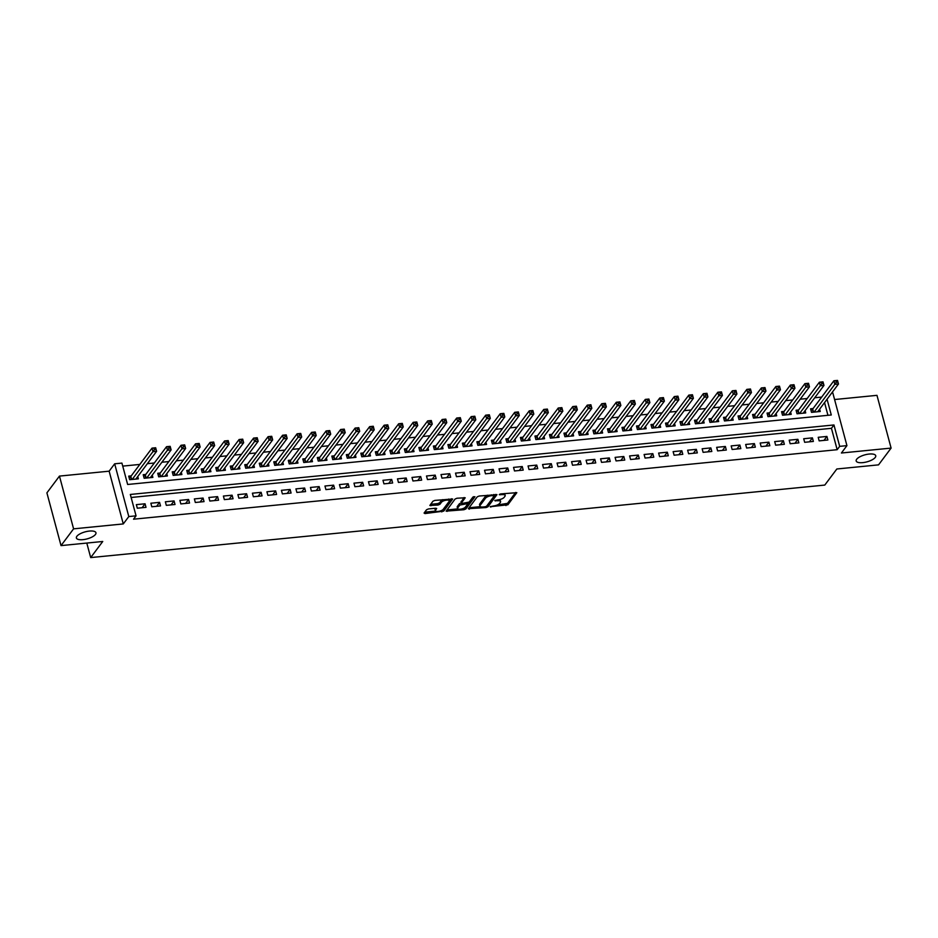 <?xml version="1.0" encoding="UTF-8"?>
<svg xmlns="http://www.w3.org/2000/svg" width="938" height="938" viewBox="0 0 938 938"><rect width="100%" height="100%" fill="white"/><g stroke="black" fill="none" stroke-linecap="round" stroke-linejoin="round"><path stroke-width="1.41" d="M490.175 506.719L507.88 504.785L516.826 492.673L500.681 493.916L499.286 494.654L501.959 494.643A4.971 1.794 165 0 1 505.172 495.463A4.971 1.794 165 0 1 504.937 496.296L504.198 497.292A4.971 1.794 165 0 1 498.055 499.848L494.76 500.599L497.375 500.763A4.971 1.794 165 0 1 500.587 501.584A4.971 1.794 165 0 1 500.353 502.416L499.614 503.413A4.971 1.794 165 0 1 493.482 505.969L490.175 506.719M95.453 534.449A10.13 3.646 165 0 0 95.946 532.737A10.13 3.646 165 0 0 87.328 531.365A10.13 3.646 165 0 0 76.881 536.278A10.13 3.646 165 0 0 76.388 537.978A10.13 3.646 165 0 0 85.006 539.362A10.13 3.646 165 0 0 95.453 534.449M875.248 457.427A10.13 3.646 165 0 0 875.74 455.727A10.13 3.646 165 0 0 867.122 454.344A10.13 3.646 165 0 0 856.675 459.257A10.13 3.646 165 0 0 856.183 460.968A10.13 3.646 165 0 0 864.801 462.34A10.13 3.646 165 0 0 875.248 457.427M428.478 508.935L426.556 509.744L424.07 513.063L425.008 513.578L443.721 511.128L452.667 499.016L434.857 500.411L432.946 501.22L429.862 505.488L438.058 505.043L439.981 504.234L441.47 502.252A4.151 1.501 165 0 1 445.749 500.235A4.151 1.501 165 0 1 449.29 500.798A4.151 1.501 165 0 1 449.079 501.49L443.24 509.299A4.151 1.501 165 0 1 438.961 511.316A4.151 1.501 165 0 1 435.42 510.753A4.151 1.501 165 0 1 435.631 510.049L436.674 508.49L435.666 508.232L428.478 508.935M61.029 545.611L46.9 492.86L59.457 476.094L73.586 528.844L61.029 545.611L102.746 541.484L90.693 557.582L824.783 485.075L836.837 468.988L878.543 464.861L891.1 448.094L841.409 453.007L846.932 445.632L839.686 446.347L837.165 449.701L133.548 519.195L136.057 515.841L128.799 516.557L114.671 463.806L121.917 463.091L127.65 484.477L831.279 414.983L827.058 399.236M73.586 528.844L123.277 523.932L128.799 516.557M468.355 508.689L486.095 507.552L488.006 506.755L496.952 494.643L479.142 496.038L477.231 496.847L468.355 508.689M463.947 509.733L446.136 511.14L455.082 499.028L457.005 498.23L465.201 497.773L461.531 502.838L462.457 503.354L469.141 502.088L472.893 497.081L474.945 496.706L465.869 508.935L463.947 509.733L463.571 508.337M891.1 448.094L876.971 395.344L834.586 399.529M131.25 475.883L128.705 476.141L129.667 479.705L138.367 478.837L137.745 476.527M145.753 474.452L143.209 474.698L144.171 478.263L152.871 477.407L152.249 475.097M160.257 473.022L157.725 473.268L158.674 476.832L167.386 475.976L166.765 473.667M174.773 471.591L172.229 471.837L173.19 475.402L181.89 474.546L181.269 472.224M189.277 470.149L186.732 470.407L187.694 473.971L196.394 473.104L195.772 470.794M203.781 468.719L201.248 468.977L202.198 472.541L210.909 471.673L210.288 469.363M218.296 467.288L215.752 467.534L216.713 471.099L225.413 470.243L224.792 467.933M232.8 465.858L230.256 466.104L231.217 469.668L239.917 468.812L239.296 466.503M247.304 464.427L244.771 464.673L245.721 468.238L254.433 467.382L253.811 465.06M261.819 462.985L259.275 463.243L260.236 466.807L268.936 465.94L268.315 463.63M276.323 461.555L273.779 461.813L274.74 465.377L283.44 464.509L282.819 462.2M290.827 460.124L288.294 460.37L289.244 463.935L297.956 463.079L297.334 460.769M305.342 458.694L302.798 458.94L303.76 462.504L312.46 461.648L311.838 459.339M319.846 457.263L317.302 457.51L318.263 461.074L326.963 460.218L326.342 457.896M334.35 455.821L331.818 456.079L332.767 459.643L341.479 458.776L340.857 456.466M348.866 454.391L346.321 454.637L347.283 458.201L355.983 457.345L355.361 455.036M363.369 452.96L360.825 453.206L361.787 456.771L370.487 455.915L369.865 453.605M377.873 451.53L375.341 451.776L376.29 455.34L385.002 454.484L384.381 452.163M392.389 450.088L389.845 450.346L390.806 453.91L399.506 453.054L398.885 450.732M406.893 448.657L404.348 448.915L405.31 452.479L414.01 451.612L413.388 449.302M421.397 447.227L418.864 447.473L419.814 451.037L428.525 450.181L427.904 447.872M435.912 445.796L433.368 446.042L434.329 449.607L443.029 448.751L442.408 446.441M450.416 444.366L447.872 444.612L448.833 448.176L457.533 447.32L456.912 444.999M464.92 442.924L462.387 443.182L463.337 446.746L472.049 445.878L471.427 443.568M479.435 441.493L476.891 441.751L477.852 445.316L486.552 444.448L485.931 442.138M493.939 440.063L491.406 440.309L492.356 443.873L501.056 443.017L500.446 440.708M508.443 438.632L505.91 438.878L506.86 442.443L515.572 441.587L514.95 439.277M522.958 437.202L520.414 437.448L521.376 441.012L530.076 440.156L529.454 437.835M537.462 435.76L534.93 436.018L535.879 439.582L544.579 438.714L543.97 436.405M551.966 434.329L549.434 434.587L550.383 438.152L559.095 437.284L558.473 434.974M566.482 432.899L563.937 433.145L564.899 436.709L573.599 435.853L572.977 433.544M580.985 431.468L578.453 431.715L579.403 435.279L588.103 434.423L587.493 432.113M595.489 430.038L592.957 430.284L593.906 433.848L602.618 432.993L601.997 430.671M610.005 428.596L607.461 428.854L608.422 432.418L617.122 431.55L616.5 429.241M624.509 427.165L621.976 427.423L622.926 430.976L631.626 430.12L631.016 427.81M639.013 425.735L636.48 425.981L637.43 429.545L646.141 428.689L645.52 426.38M653.528 424.304L650.984 424.551L651.945 428.115L660.645 427.259L660.024 424.937M668.032 422.862L665.499 423.12L666.449 426.684L675.149 425.829L674.539 423.507M682.536 421.432L680.003 421.69L680.953 425.254L689.665 424.386L689.043 422.077M697.051 420.001L694.507 420.247L695.468 423.812L704.168 422.956L703.547 420.646M711.555 418.571L709.022 418.817L709.972 422.381L718.672 421.525L718.062 419.216M726.059 417.14L723.526 417.387L724.476 420.951L733.188 420.095L732.566 417.773M740.574 415.698L738.03 415.956L738.992 419.521L747.692 418.653L747.07 416.343M755.078 414.268L752.546 414.526L753.495 418.09L762.195 417.222L761.586 414.913M769.582 412.837L767.05 413.083L767.999 416.648L776.711 415.792L776.089 413.482M784.098 411.407L781.553 411.653L782.515 415.217L791.215 414.362L790.593 412.052M798.601 409.976L796.069 410.223L797.019 413.787L805.719 412.931L805.109 410.61M819.167 440.872L827.867 440.004L826.917 436.44L818.217 437.307L819.167 440.872M804.663 442.302L813.363 441.435L812.414 437.87L803.702 438.738L804.663 442.302M790.148 443.733L798.859 442.877L797.898 439.312L789.198 440.168L790.148 443.733M775.644 445.163L784.344 444.307L783.394 440.743L774.694 441.599L775.644 445.163M761.14 446.594L769.84 445.738L768.89 442.173L760.179 443.029L761.14 446.594M746.625 448.036L755.336 447.168L754.375 443.604L745.675 444.471L746.625 448.036M732.121 449.466L740.821 448.61L739.871 445.046L731.171 445.902L732.121 449.466M717.617 450.897L726.317 450.041L725.367 446.476L716.655 447.332L717.617 450.897M703.101 452.327L711.813 451.471L710.852 447.907L702.152 448.763L703.101 452.327M688.598 453.758L697.297 452.902L696.348 449.337L687.636 450.193L688.598 453.758M674.094 455.2L682.794 454.332L681.844 450.768L673.132 451.635L674.094 455.2M659.578 456.63L668.29 455.774L667.328 452.21L658.628 453.066L659.578 456.63M645.074 458.061L653.774 457.205L652.825 453.64L644.113 454.496L645.074 458.061M630.571 459.491L639.27 458.635L638.321 455.071L629.609 455.927L630.571 459.491M616.055 460.933L624.767 460.066L623.805 456.501L615.105 457.369L616.055 460.933M601.551 462.364L610.251 461.496L609.301 457.932L600.59 458.799L601.551 462.364M587.047 463.794L595.747 462.938L594.798 459.374L586.086 460.23L587.047 463.794M572.532 465.225L581.243 464.369L580.282 460.804L571.582 461.66L572.532 465.225M558.028 466.655L566.728 465.799L565.778 462.235L557.066 463.091L558.028 466.655M543.524 468.097L552.224 467.23L551.274 463.665L542.563 464.533L543.524 468.097M529.009 469.528L537.72 468.66L536.759 465.096L528.059 465.963L529.009 469.528M514.505 470.958L523.205 470.102L522.255 466.538L513.543 467.394L514.505 470.958M500.001 472.389L508.701 471.533L507.751 467.968L499.039 468.824L500.001 472.389M485.485 473.819L494.197 472.963L493.236 469.399L484.536 470.255L485.485 473.819M470.982 475.261L479.681 474.394L478.732 470.829L470.02 471.697L470.982 475.261M456.478 476.692L465.178 475.824L464.216 472.271L455.516 473.127L456.478 476.692M441.962 478.122L450.674 477.266L449.712 473.702L441.012 474.558L441.962 478.122M427.458 479.553L436.158 478.697L435.209 475.132L426.497 475.988L427.458 479.553M412.954 480.983L421.654 480.127L420.693 476.563L411.993 477.419L412.954 480.983M398.439 482.425L407.151 481.557L406.189 477.993L397.489 478.861L398.439 482.425M383.935 483.856L392.635 483L391.685 479.435L382.974 480.291L383.935 483.856M369.431 485.286L378.131 484.43L377.17 480.866L368.47 481.722L369.431 485.286M354.916 486.716L363.627 485.861L362.666 482.296L353.966 483.152L354.916 486.716M340.412 488.147L349.112 487.291L348.162 483.727L339.45 484.594L340.412 488.147M325.908 489.589L334.608 488.721L333.647 485.157L324.947 486.025L325.908 489.589M311.393 491.02L320.104 490.164L319.143 486.599L310.443 487.455L311.393 491.02M296.889 492.45L305.589 491.594L304.639 488.03L295.927 488.886L296.889 492.45M282.385 493.88L291.085 493.025L290.123 489.46L281.423 490.316L282.385 493.88M267.869 495.323L276.581 494.455L275.62 490.891L266.92 491.758L267.869 495.323M253.366 496.753L262.065 495.885L261.116 492.321L252.404 493.189L253.366 496.753M238.85 498.184L247.562 497.328L246.6 493.763L237.9 494.619L238.85 498.184M224.346 499.614L233.058 498.758L232.096 495.194L223.396 496.05L224.346 499.614M209.842 501.044L218.542 500.189L217.593 496.624L208.881 497.48L209.842 501.044M195.327 502.487L204.038 501.619L203.077 498.055L194.377 498.922L195.327 502.487M180.823 503.917L189.535 503.049L188.573 499.485L179.873 500.353L180.823 503.917M166.319 505.348L175.019 504.492L174.069 500.927L165.358 501.783L166.319 505.348M151.804 506.778L160.515 505.922L159.554 502.358L150.854 503.214L151.804 506.778M837.165 449.701L831.443 428.314L131.132 497.48M145.05 503.788L136.35 504.644L137.3 508.208L146.011 507.352L145.05 503.788L142.095 507.739M821.688 397.079L814.723 397.771M807.184 398.509L800.208 399.201M792.669 399.951L785.704 400.632M778.165 401.382L771.2 402.074M763.661 402.812L756.685 403.504M749.145 404.243L742.181 404.935M734.642 405.685L727.677 406.365M720.138 407.115L713.161 407.796M705.622 408.546L698.658 409.238M691.118 409.976L684.154 410.668M676.615 411.407L669.638 412.099M662.099 412.849L655.134 413.529M647.595 414.279L640.631 414.959M633.091 415.71L626.115 416.402M618.576 417.14L611.611 417.832M604.072 418.571L597.107 419.263M589.568 420.013L582.592 420.693M575.053 421.443L568.088 422.135M560.549 422.874L553.584 423.566M546.045 424.304L539.069 424.996M531.529 425.735L524.565 426.427M517.026 427.177L510.061 427.857M502.522 428.607L495.545 429.299M488.006 430.038L481.042 430.73M473.502 431.468L466.538 432.16M458.999 432.91L452.022 433.591M444.483 434.341L437.518 435.021M429.979 435.771L423.015 436.463M415.475 437.202L408.499 437.894M400.96 438.632L393.995 439.324M386.456 440.074L379.491 440.754M371.952 441.505L364.976 442.185M357.437 442.935L350.472 443.627M342.933 444.366L335.968 445.058M328.429 445.796L321.453 446.488M313.913 447.238L306.949 447.918M299.41 448.669L292.445 449.361M284.906 450.099L277.929 450.791M270.39 451.53L263.426 452.222M255.886 452.96L248.922 453.652M241.383 454.402L234.406 455.082M226.867 455.833L219.902 456.525M212.363 457.263L205.399 457.955M197.859 458.694L190.883 459.386M183.344 460.124L176.379 460.816M168.84 461.566L161.875 462.246M154.336 462.997L147.36 463.689M139.821 464.427L122.726 466.116M827.949 415.311L824.549 402.59M813.105 408.534L810.573 408.792L811.522 412.357L820.234 411.489L819.613 409.179M86.8 543.067L90.693 557.582M123.277 523.932L109.136 471.181L59.457 476.094M109.136 471.181L114.671 463.806M831.736 392.987L832.803 392.881L846.932 445.632M839.686 446.347L833.952 424.961L130.323 494.455L136.057 515.841M831.443 428.314L833.952 424.961M826.917 436.44L823.963 440.391M812.414 437.87L809.447 441.821M797.898 439.312L794.943 443.264M783.394 440.743L780.439 444.694M768.89 442.173L765.924 446.125M754.375 443.604L751.42 447.555M739.871 445.046L736.916 448.985M725.367 446.476L722.401 450.428M710.852 447.907L707.897 451.858M696.348 449.337L693.393 453.289M681.844 450.768L678.878 454.719M667.328 452.21L664.374 456.161M652.825 453.64L649.87 457.592M638.321 455.071L635.354 459.022M623.805 456.501L620.85 460.452M609.301 457.932L606.347 461.883M594.798 459.374L591.831 463.325M580.282 460.804L577.327 464.756M565.778 462.235L562.823 466.186M551.274 463.665L548.308 467.616M536.759 465.096L533.804 469.047M522.255 466.538L519.3 470.489M507.751 467.968L504.785 471.92M493.236 469.399L490.281 473.35M478.732 470.829L475.777 474.78M464.216 472.271L461.262 476.211M449.712 473.702L446.758 477.653M435.209 475.132L432.254 479.084M420.693 476.563L417.738 480.514M406.189 477.993L403.234 481.944M391.685 479.435L388.731 483.387M377.17 480.866L374.215 484.817M362.666 482.296L359.711 486.247M348.162 483.727L345.207 487.678M333.647 485.157L330.692 489.108M319.143 486.599L316.188 490.551M304.639 488.03L301.684 491.981M290.123 489.46L287.169 493.411M275.62 490.891L272.665 494.842M261.116 492.321L258.161 496.272M246.6 493.763L243.646 497.715M232.096 495.194L229.142 499.145M217.593 496.624L214.638 500.575M203.077 498.055L200.122 502.006M188.573 499.485L185.618 503.436M174.069 500.927L171.103 504.879M159.554 502.358L156.599 506.309M500.587 501.584L500.212 500.165A4.971 1.794 165 0 0 499.637 499.579M505.172 495.463L504.796 494.033A4.971 1.794 165 0 0 504.386 493.552M497.281 504.984L507.493 503.366L515.677 492.438M486.845 505.84L495.815 494.396M469.047 507.763L480.338 506.649M485.216 506.778L486.564 506.227L494.349 495.827L491.629 495.663A4.971 1.794 165 0 0 485.497 498.219L480.174 505.324A4.971 1.794 165 0 0 479.928 506.168A4.971 1.794 165 0 0 483.152 506.989L485.216 506.778M487.443 495.217A4.971 1.794 165 0 0 485.11 496.788L485.497 498.219M479.928 506.168L479.553 504.738A4.971 1.794 165 0 1 479.787 503.905L485.11 496.788M457.838 508.877L446.91 509.955M464.052 497.539L461.262 501.865M473.608 496.671L465.483 507.505L465.869 508.935M457.791 507.833A4.151 1.501 165 0 0 457.592 508.525A4.151 1.501 165 0 0 461.133 509.088A4.151 1.501 165 0 0 465.412 507.071L467.476 504.327L466.538 503.812L459.855 505.078L457.791 507.833L457.416 506.403A4.151 1.501 165 0 0 457.205 507.106L457.592 508.525M461.39 502.85L459.468 503.659L459.855 505.078M457.416 506.403L459.468 503.659M463.665 508.302L465.483 507.505M435.42 510.753L435.044 509.322A4.151 1.501 165 0 1 435.244 508.619L435.525 508.244M449.29 500.798L448.903 499.368A4.151 1.501 165 0 0 448.692 499.051M442.748 499.637A4.151 1.501 165 0 0 441.083 500.822L441.47 502.252M430.624 504.304L437.671 503.612L439.594 502.815L441.083 500.822M441.587 510.471L443.346 509.697L451.518 498.77M424.762 512.148L435.642 511.069M817.69 411.747L838.478 383.982L834.855 384.334L833.894 380.769L812.707 409.074L810.971 410.305M835.922 380.863L833.894 380.769L837.528 380.418L838.478 383.982L837.376 380.722L835.922 380.863L836.309 382.294L837.763 382.141M836.309 382.294L814.067 412.099M803.186 413.177L823.974 385.412L820.34 385.776L819.39 382.212L798.203 410.504L796.468 411.735M821.418 382.294L819.39 382.212L823.013 381.848L823.974 385.412L822.872 382.153L821.418 382.294L821.794 383.724L823.247 383.583M821.794 383.724L799.563 413.541M788.682 414.608L809.459 386.843L805.836 387.206L804.886 383.642L783.699 411.946L781.964 413.166M806.915 383.736L804.886 383.642L808.509 383.279L809.459 386.843L808.357 383.583L806.915 383.736L807.29 385.155L808.744 385.014M807.29 385.155L785.047 414.971M774.167 416.038L794.955 388.273L791.332 388.637L790.371 385.072L769.183 413.377L767.448 414.596M792.399 385.166L790.371 385.072L794.005 384.721L794.955 388.273L793.853 385.026L792.399 385.166L792.786 386.585L794.24 386.444M792.786 386.585L770.544 416.402M759.663 417.48L780.451 389.716L776.816 390.067L775.867 386.503L754.68 414.807L752.944 416.038M777.895 386.597L775.867 386.503L779.49 386.151L780.451 389.716L779.349 386.456L777.895 386.597L778.27 388.027L779.724 387.875M778.27 388.027L756.04 417.832M745.159 418.911L765.936 391.146L762.313 391.498L761.363 387.933L740.176 416.238L738.441 417.469M763.391 388.027L761.363 387.933L764.986 387.582L765.936 391.146L764.833 387.886L763.391 388.027L763.767 389.458L765.22 389.317M763.767 389.458L741.524 419.263M730.643 420.341L751.432 392.576L747.809 392.94L746.847 389.376L725.66 417.668L723.925 418.899M748.876 389.458L746.847 389.376L750.482 389.012L751.432 392.576L750.33 389.317L748.876 389.458L749.263 390.888L750.717 390.747M749.263 390.888L727.02 420.705M716.14 421.772L736.928 394.007L733.293 394.37L732.344 390.806L711.156 419.11L709.421 420.33M734.372 390.9L732.344 390.806L735.967 390.443L736.928 394.007L735.826 390.747L734.372 390.9L734.747 392.319L736.201 392.178M734.747 392.319L712.517 422.135M701.636 423.202L722.412 395.449L718.789 395.801L717.84 392.236L696.641 420.541L694.917 421.76M719.868 392.33L717.84 392.236L721.463 391.885L722.412 395.449L721.31 392.19L719.868 392.33L720.243 393.749L721.697 393.608M720.243 393.749L698.001 423.566M687.12 424.644L707.909 396.88L704.286 397.231L703.324 393.667L682.137 421.971L680.402 423.202M705.353 393.761L703.324 393.667L706.959 393.315L707.909 396.88L706.806 393.62L705.353 393.761L705.739 395.191L707.193 395.039M705.739 395.191L683.497 424.996M672.616 426.075L693.405 398.31L689.77 398.673L688.82 395.109L667.633 423.401L665.898 424.633M690.849 395.191L688.82 395.109L692.443 394.746L693.405 398.31L692.303 395.05L690.849 395.191L691.224 396.622L692.678 396.481M691.224 396.622L668.993 426.427M658.113 427.505L678.889 399.74L675.266 400.104L674.316 396.54L653.118 424.832L651.394 426.063M676.345 396.622L674.316 396.54L677.94 396.176L678.889 399.74L677.787 396.481L676.345 396.622L676.72 398.052L678.174 397.911M676.72 398.052L654.478 427.869M643.597 428.936L664.385 401.171L660.762 401.534L659.801 397.97L638.614 426.274L636.879 427.494M661.829 398.064L659.801 397.97L663.436 397.606L664.385 401.171L663.283 397.911L661.829 398.064L662.216 399.482L663.67 399.342M662.216 399.482L639.974 429.299M629.093 430.378L649.882 402.613L646.247 402.965L645.297 399.4L624.11 427.705L622.375 428.924M647.326 399.494L645.297 399.4L648.92 399.049L649.882 402.613L648.779 399.354L647.326 399.494L647.701 400.913L649.155 400.772M647.701 400.913L625.47 430.73M614.589 431.808L635.366 404.044L631.743 404.395L630.793 400.831L609.594 429.135L607.871 430.366M632.822 400.925L630.793 400.831L634.416 400.479L635.366 404.044L634.264 400.784L632.822 400.925L633.197 402.355L634.651 402.203M633.197 402.355L610.955 432.16M600.074 433.239L620.862 405.474L617.239 405.837L616.278 402.273L595.091 430.565L593.355 431.797M618.306 402.355L616.278 402.273L619.912 401.91L620.862 405.474L619.76 402.214L618.306 402.355L618.693 403.786L620.135 403.645M618.693 403.786L596.451 433.602M585.57 434.669L606.358 406.904L602.724 407.268L601.774 403.703L580.587 432.008L578.852 433.227M603.802 403.786L601.774 403.703L605.397 403.34L606.358 406.904L605.256 403.645L603.802 403.786L604.178 405.216L605.631 405.075M604.178 405.216L581.947 435.033M571.066 436.1L591.843 408.335L588.22 408.698L587.27 405.134L566.071 433.438L564.348 434.657M589.299 405.228L587.27 405.134L590.893 404.77L591.843 408.335L590.741 405.075L589.299 405.228L589.674 406.646L591.128 406.506M589.674 406.646L567.431 436.463M556.551 437.542L577.339 409.777L573.716 410.129L572.755 406.564L551.567 434.869L549.832 436.1M574.783 406.658L572.755 406.564L576.389 406.213L577.339 409.777L576.237 406.517L574.783 406.658L575.17 408.077L576.612 407.936M575.17 408.077L552.928 437.894M542.047 438.972L562.835 411.207L559.2 411.559L558.251 407.995L537.064 436.299L535.328 437.53M560.279 408.089L558.251 407.995L561.874 407.643L562.835 411.207L561.733 407.948L560.279 408.089L560.654 409.519L562.108 409.367M560.654 409.519L538.412 439.324M527.531 440.403L548.32 412.638L544.697 413.001L543.747 409.437L522.548 437.729L520.825 438.961M545.764 409.519L543.747 409.437L547.37 409.074L548.32 412.638L547.217 409.378L545.764 409.519L546.151 410.95L547.604 410.809M546.151 410.95L523.908 440.766M513.027 441.833L533.816 414.068L530.193 414.432L529.231 410.867L508.044 439.172L506.309 440.391M531.26 410.961L529.231 410.867L532.866 410.504L533.816 414.068L532.714 410.809L531.26 410.961L531.647 412.38L533.089 412.239M531.647 412.38L509.404 442.197M498.524 443.264L519.312 415.499L515.677 415.862L514.728 412.298L493.54 440.602L491.805 441.821M516.756 412.392L514.728 412.298L518.351 411.934L519.312 415.499L518.21 412.239L516.756 412.392L517.131 413.81L518.585 413.67M517.131 413.81L494.889 443.627M484.008 444.706L504.796 416.941L501.173 417.293L500.224 413.728L479.025 442.033L477.301 443.264M502.24 413.822L500.224 413.728L503.847 413.377L504.796 416.941L503.694 413.681L502.24 413.822L502.627 415.253L504.081 415.1M502.627 415.253L480.385 445.058M469.504 446.136L490.293 418.371L486.67 418.723L485.708 415.159L464.521 443.463L462.786 444.694M487.737 415.253L485.708 415.159L489.343 414.807L490.293 418.371L489.19 415.112L487.737 415.253L488.123 416.683L489.566 416.542M488.123 416.683L465.881 446.488M455 447.567L475.789 419.802L472.154 420.165L471.204 416.601L450.017 444.893L448.282 446.125M473.233 416.683L471.204 416.601L474.827 416.238L475.789 419.802L474.687 416.542L473.233 416.683L473.608 418.114L475.062 417.973M473.608 418.114L451.366 447.93M440.485 448.997L461.273 421.232L457.65 421.596L456.7 418.031L435.502 446.336L433.778 447.555M458.717 418.125L456.7 418.031L460.324 417.668L461.273 421.232L460.171 417.973L458.717 418.125L459.104 419.544L460.558 419.403M459.104 419.544L436.862 449.361M425.981 450.428L446.769 422.675L443.146 423.026L442.185 419.462L420.998 447.766L419.263 448.985M444.213 419.556L442.185 419.462L445.82 419.11L446.769 422.675L445.667 419.415L444.213 419.556L444.6 420.974L446.042 420.834M444.6 420.974L422.358 450.791M411.477 451.87L432.266 424.105L428.631 424.457L427.681 420.892L406.494 449.196L404.759 450.428M429.71 420.986L427.681 420.892L431.304 420.541L432.266 424.105L431.163 420.845L429.71 420.986L430.085 422.417L431.539 422.264M430.085 422.417L407.842 452.222M396.962 453.3L417.75 425.535L414.127 425.887L413.177 422.335L391.978 450.627L390.255 451.858M415.194 422.417L413.177 422.335L416.8 421.971L417.75 425.535L416.648 422.276L415.194 422.417L415.581 423.847L417.035 423.706M415.581 423.847L393.339 453.652M382.458 454.731L403.246 426.966L399.623 427.329L398.662 423.765L377.475 452.057L375.739 453.289M400.69 423.847L398.662 423.765L402.296 423.401L403.246 426.966L402.144 423.706L400.69 423.847L401.077 425.277L402.519 425.137M401.077 425.277L378.835 455.094M367.954 456.161L388.742 428.396L385.108 428.76L384.158 425.195L362.971 453.5L361.236 454.719M386.186 425.289L384.158 425.195L387.781 424.832L388.742 428.396L387.64 425.137L386.186 425.289L386.562 426.708L388.015 426.567M386.562 426.708L364.319 456.525M353.438 457.603L374.227 429.839L370.604 430.19L369.654 426.626L348.455 454.93L346.732 456.149M371.671 426.72L369.654 426.626L373.277 426.274L374.227 429.839L373.125 426.579L371.671 426.72L372.058 428.138L373.512 427.998M372.058 428.138L349.815 457.955M338.935 459.034L359.723 431.269L356.1 431.621L355.139 428.056L333.951 456.36L332.216 457.592M357.167 428.15L355.139 428.056L358.773 427.705L359.723 431.269L358.621 428.009L357.167 428.15L357.554 429.581L358.996 429.428M357.554 429.581L335.312 459.386M324.431 460.464L345.219 432.699L341.584 433.063L340.635 429.498L319.448 457.791L317.712 459.022M342.663 429.581L340.635 429.498L344.258 429.135L345.219 432.699L344.117 429.44L342.663 429.581L343.038 431.011L344.492 430.87M343.038 431.011L320.796 460.816M309.915 461.895L330.704 434.13L327.081 434.493L326.131 430.929L304.932 459.221L303.209 460.452M328.148 431.011L326.131 430.929L329.754 430.565L330.704 434.13L329.601 430.87L328.148 431.011L328.535 432.441L329.988 432.301M328.535 432.441L306.292 462.258M295.411 463.325L316.2 435.56L312.577 435.924L311.615 432.359L290.428 460.664L288.693 461.883M313.644 432.453L311.615 432.359L315.25 431.996L316.2 435.56L315.098 432.301L313.644 432.453L314.031 433.872L315.473 433.731M314.031 433.872L291.788 463.689M280.908 464.767L301.696 437.002L298.061 437.354L297.112 433.79L275.924 462.094L274.189 463.313M299.14 433.884L297.112 433.79L300.735 433.438L301.696 437.002L300.582 433.743L299.14 433.884L299.515 435.302L300.969 435.162M299.515 435.302L277.273 465.119M266.392 466.198L287.18 438.433L283.557 438.785L282.608 435.22L261.409 463.524L259.685 464.756M284.624 435.314L282.608 435.22L286.231 434.869L287.18 438.433L286.078 435.173L284.624 435.314L285.011 436.745L286.465 436.592M285.011 436.745L262.769 466.549M251.888 467.628L272.677 439.863L269.054 440.227L268.092 436.662L246.905 464.955L245.17 466.186M270.121 436.745L268.092 436.662L271.727 436.299L272.677 439.863L271.574 436.604L270.121 436.745L270.507 438.175L271.95 438.034M270.507 438.175L248.265 467.992M237.384 469.059L258.173 441.294L254.538 441.657L253.588 438.093L232.401 466.397L230.666 467.616M255.617 438.175L253.588 438.093L257.211 437.729L258.173 441.294L257.059 438.034L255.617 438.175L255.992 439.605L257.446 439.465M255.992 439.605L233.75 469.422M222.869 470.489L243.657 442.724L240.034 443.088L239.084 439.523L217.886 467.828L216.162 469.047M241.101 439.617L239.084 439.523L242.708 439.16L243.657 442.724L242.555 439.465L241.101 439.617L241.488 441.036L242.942 440.895M241.488 441.036L219.246 470.853M208.365 471.931L229.153 444.166L225.53 444.518L224.569 440.954L203.382 469.258L201.647 470.489M226.597 441.048L224.569 440.954L228.204 440.602L229.153 444.166L228.051 440.907L226.597 441.048L226.984 442.466L228.426 442.326M226.984 442.466L204.742 472.283M193.861 473.362L214.65 445.597L211.015 445.949L210.065 442.384L188.878 470.688L187.143 471.92M212.094 442.478L210.065 442.384L213.688 442.033L214.65 445.597L213.536 442.337L212.094 442.478L212.469 443.909L213.923 443.756M212.469 443.909L190.226 473.713M179.346 474.792L200.134 447.027L196.511 447.391L195.55 443.826L174.362 472.119L172.639 473.35M197.578 443.909L195.55 443.826L199.184 443.463L200.134 447.027L199.032 443.768L197.578 443.909L197.965 445.339L199.419 445.198M197.965 445.339L175.723 475.156M164.842 476.223L185.63 448.458L182.007 448.821L181.046 445.257L159.859 473.561L158.123 474.78M183.074 445.351L181.046 445.257L184.669 444.893L185.63 448.458L184.528 445.198L183.074 445.351L183.461 446.769L184.903 446.629M183.461 446.769L161.219 476.586M150.338 477.653L171.126 449.888L167.492 450.252L166.542 446.687L145.355 474.991L143.62 476.211M168.57 446.781L166.542 446.687L170.165 446.336L171.126 449.888L170.013 446.64L168.57 446.781L168.946 448.2L170.399 448.059M168.946 448.2L146.703 478.017M135.822 479.095L156.611 451.33L152.988 451.682L152.026 448.118L130.839 476.422L129.116 477.653M154.055 448.212L152.026 448.118L155.661 447.766L156.611 451.33L155.509 448.071L154.055 448.212L154.442 449.642L155.896 449.49M154.442 449.642L132.199 479.447M490.644 506.391L490.832 507.083M499.813 494.15L500.001 494.842M495.229 500.271L495.416 500.962M497.152 499.931L497.375 500.763M501.736 493.81L501.959 494.643M507.493 503.366L507.88 504.785M505.582 504.163L505.957 505.582M487.631 505.324L488.006 506.755M485.849 506.637L486.095 507.552M468.941 507.915L469.293 509.205M493.47 494.631L493.693 495.463M491.406 494.83L491.629 495.663M479.787 503.905L480.174 505.324M446.793 510.096L447.145 511.398M461.144 501.42L461.531 502.838M466.315 502.979L466.538 503.812M461.074 501.678L461.766 504.281M435.244 508.619L435.631 510.049M439.594 502.815L439.981 504.234M437.671 503.612L438.058 505.043M430.519 504.456L430.87 505.746M443.346 509.697L443.721 511.128M441.435 510.542L441.81 511.925M424.656 512.289L425.008 513.578M812.707 409.074L813.539 412.157M812.414 409.331L813.176 412.192M798.203 410.504L799.024 413.588M797.91 410.774L798.672 413.623M783.699 411.946L784.52 415.018M783.406 412.204L784.168 415.053M769.183 413.377L770.016 416.449M768.89 413.635L769.652 416.484M754.68 414.807L755.5 417.891M754.387 415.065L755.149 417.926M740.176 416.238L740.997 419.321M739.883 416.495L740.645 419.356M725.66 417.668L726.493 420.752M725.367 417.938L726.129 420.787M711.156 419.11L711.977 422.182M710.863 419.368L711.625 422.217M696.641 420.541L697.473 423.624M696.359 420.799L697.122 423.648M682.137 421.971L682.97 425.055M681.844 422.229L682.606 425.09M667.633 423.401L668.454 426.485M667.34 423.659L668.102 426.52M653.118 424.832L653.95 427.916M652.836 425.102L653.598 427.951M638.614 426.274L639.446 429.346M638.321 426.532L639.083 429.381M624.11 427.705L624.931 430.788M623.817 427.963L624.579 430.823M609.594 429.135L610.427 432.219M609.313 429.393L610.075 432.254M595.091 430.565L595.923 433.649M594.798 430.835L595.56 433.684M580.587 432.008L581.408 435.08M580.294 432.266L581.056 435.115M566.071 433.438L566.904 436.51M565.79 433.696L566.552 436.545M551.567 434.869L552.4 437.952M551.274 435.126L552.036 437.987M537.064 436.299L537.884 439.383M536.771 436.557L537.533 439.418M522.548 437.729L523.381 440.813M522.267 437.999L523.029 440.848M508.044 439.172L508.877 442.244M507.751 439.43L508.513 442.279M493.54 440.602L494.361 443.674M493.247 440.86L494.009 443.709M479.025 442.033L479.857 445.116M478.743 442.29L479.506 445.151M464.521 443.463L465.342 446.547M464.228 443.721L464.99 446.582M450.017 444.893L450.838 447.977M449.724 445.163L450.486 448.012M435.502 446.336L436.334 449.408M435.209 446.594L435.982 449.443M420.998 447.766L421.819 450.85M420.705 448.024L421.467 450.873M406.494 449.196L407.315 452.28M406.201 449.454L406.963 452.315M391.978 450.627L392.811 453.711M391.685 450.885L392.459 453.746M377.475 452.057L378.295 455.141M377.182 452.327L377.944 455.176M362.971 453.5L363.792 456.572M362.678 453.758L363.44 456.607M348.455 454.93L349.288 458.014M348.162 455.188L348.936 458.049M333.951 456.36L334.772 459.444M333.658 456.618L334.42 459.479M319.448 457.791L320.268 460.875M319.155 458.061L319.917 460.91M304.932 459.221L305.765 462.305M304.639 459.491L305.413 462.34M290.428 460.664L291.249 463.735M290.135 460.921L290.897 463.771M275.924 462.094L276.745 465.178M275.631 462.352L276.393 465.213M261.409 463.524L262.241 466.608M261.116 463.782L261.89 466.643M246.905 464.955L247.726 468.039M246.612 465.225L247.374 468.074M232.401 466.397L233.222 469.469M232.108 466.655L232.87 469.504M217.886 467.828L218.718 470.899M217.593 468.085L218.366 470.935M203.382 469.258L204.203 472.342M203.089 469.516L203.851 472.377M188.878 470.688L189.699 473.772M188.585 470.946L189.347 473.807M174.362 472.119L175.195 475.203M174.069 472.389L174.843 475.238M159.859 473.561L160.679 476.633M159.566 473.819L160.328 476.668M145.355 474.991L146.176 478.063M145.062 475.249L145.824 478.099M130.839 476.422L131.672 479.506M130.546 476.68L131.32 479.541M494.115 494.561L494.396 495.639M467.23 502.885L467.546 504.069"/></g></svg>
